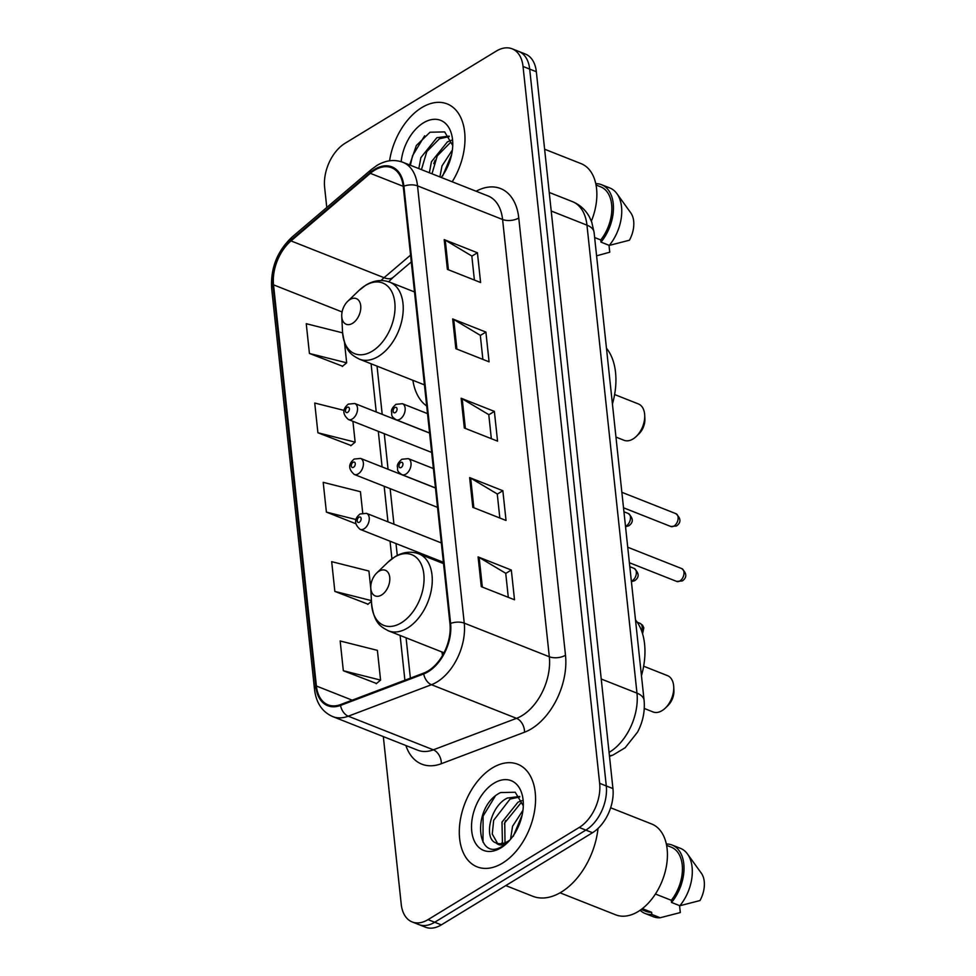 <?xml version="1.0" encoding="UTF-8"?>
<svg xmlns="http://www.w3.org/2000/svg" width="976" height="976" viewBox="0 0 976 976"><rect width="100%" height="100%" fill="white"/><g stroke="black" fill="none" stroke-linecap="round" stroke-linejoin="round"><path stroke-width="1.46" d="M441.921 651.98A60.927 38.345 -68.4 0 0 442.555 655.433M412.885 380.298A60.927 38.345 -68.4 0 0 426.695 406.004M383.324 736.587L401.234 904.276A34.489 21.704 -68.4 0 0 412.177 921.942L425.475 927.2A34.489 21.704 -68.4 0 0 441.335 924.87L592.505 832.723A34.489 21.704 -68.4 0 0 612.94 788.584L536.336 71.724A34.489 21.704 -68.4 0 0 525.393 54.058L518.744 51.423A34.489 21.704 -68.4 0 1 529.687 69.101A34.489 21.704 -68.4 0 0 518.744 51.423L512.095 48.8A34.489 21.704 -68.4 0 0 496.235 51.13L345.077 143.277A34.489 21.704 -68.4 0 0 324.63 187.416L326.777 207.485M412.177 921.942A34.489 21.704 -68.4 0 0 428.037 919.624L579.207 827.477A34.489 21.704 -68.4 0 0 599.654 783.325L606.291 785.961L529.687 69.101L606.291 785.961A34.489 21.704 -68.4 0 1 585.856 830.1A34.489 21.704 -68.4 0 0 606.291 785.961L612.94 788.584M428.037 919.624L434.686 922.247L585.856 830.1L434.686 922.247A34.489 21.704 -68.4 0 1 418.826 924.577A34.489 21.704 -68.4 0 0 434.686 922.247L441.335 924.87M421.766 107.604A55.168 34.721 -68.4 0 0 389.57 160.808A55.168 34.721 -68.4 0 1 421.766 107.604A55.168 34.721 -68.4 0 1 447.142 103.895A55.168 34.721 -68.4 0 0 421.766 107.604M492.343 767.953A55.168 34.721 -68.4 0 0 460.16 821.011A55.168 34.721 -68.4 0 0 477.142 866.859A55.168 34.721 -68.4 0 0 502.506 863.138A55.168 34.721 -68.4 0 0 534.689 810.08A55.168 34.721 -68.4 0 0 517.707 764.232A55.168 34.721 -68.4 0 0 492.343 767.953A55.168 34.721 -68.4 0 0 460.16 821.011A55.168 34.721 -68.4 0 0 477.142 866.859A55.168 34.721 -68.4 0 0 502.506 863.138A55.168 34.721 -68.4 0 0 534.689 810.08A55.168 34.721 -68.4 0 0 517.707 764.232A55.168 34.721 -68.4 0 0 492.343 767.953M374.662 170.19A36.783 23.143 111.6 0 1 391.571 167.713A36.783 23.143 111.6 0 1 403.247 186.562L449.973 623.81A36.783 23.143 111.6 0 1 423.743 673.086L340.563 704.574A36.783 23.143 111.6 0 1 328.07 704.867A36.783 23.143 111.6 0 1 316.407 686.018L273.536 284.846A36.783 23.143 111.6 0 1 291.007 240.913L370.331 173.338A36.783 23.143 111.6 0 1 374.662 170.19M374.577 169.397A37.698 23.729 -68.4 0 0 370.148 172.618L290.824 240.194A37.698 23.729 -68.4 0 0 272.902 285.236L315.773 686.396A37.698 23.729 -68.4 0 0 340.539 705.416L423.718 673.928A37.698 23.729 -68.4 0 0 450.607 623.432L403.881 186.172A37.698 23.729 -68.4 0 0 374.577 169.397M481.278 586.649L514.511 599.789L511.326 570.033L478.094 556.906L481.278 586.649M508.301 597.336L505.727 573.278L479.155 557.418A9.199 4.575 173.9 0 0 478.094 556.906M505.751 573.437L511.326 570.033M472.799 507.325L506.032 520.464L502.847 490.721L469.627 477.581L472.799 507.325M499.822 518.012L497.26 493.966L470.676 478.094A9.199 4.575 173.9 0 0 469.627 477.581M497.272 494.124L502.847 490.721M447.374 269.364L480.595 282.503L477.423 252.76L444.19 239.62L447.374 269.364M474.397 280.051L471.823 256.005L445.251 240.133A9.199 4.575 173.9 0 0 444.19 239.62M471.835 256.163L477.423 252.76M455.841 348.688L489.074 361.828L485.902 332.072L452.669 318.945L455.841 348.688M482.876 359.375L480.302 335.317L453.73 319.457A9.199 4.575 173.9 0 0 452.669 318.945M480.314 335.476L485.902 332.072M464.32 428.013L497.553 441.14L494.368 411.396L461.148 398.257L464.32 428.013M491.343 438.688L488.781 414.641L462.197 398.781A9.199 4.575 173.9 0 0 461.148 398.257M488.793 414.8L494.368 411.396M452.193 181.78A55.168 34.721 -68.4 0 0 447.142 103.895A55.168 34.721 -68.4 0 1 452.193 181.78M599.654 783.325L523.038 66.466A34.489 21.704 -68.4 0 0 512.095 48.8M343.332 670.732L380.579 680.101L377.395 650.358L340.16 640.988L343.332 670.732L376.529 683.493M344.052 410.396L314.723 403.027L317.908 432.771L351.092 445.532M342.6 332.853L306.244 323.703L309.429 353.458L342.613 366.22M370.819 588.772L368.916 571.033L331.681 561.664L334.853 591.419L368.05 604.181M362.718 512.973L360.437 491.709L323.202 482.351L326.387 512.095L355.703 523.685M326.387 512.095L355.972 519.537M317.908 432.771L355.142 442.14L352.922 421.315M355.142 442.14L350.799 445.776M309.429 353.458L346.663 362.816L344.504 342.576M346.663 362.816L342.32 366.464M371.453 601.314L367.757 604.425M334.853 591.419L371.417 600.606M380.579 680.101L376.236 683.737M591.371 221.137A48.849 30.744 -68.4 0 0 581.062 163.626L544.608 149.218M439.908 176.924L441.982 165.944L452.376 149.987M442.653 176.009L451.583 154.659M429.367 172.764L431.429 161.772L447.411 141.862L451.376 140.263M431.99 173.801L437.224 155.94L450.046 142.899M418.814 168.592L420.888 157.6L436.858 137.689L449.192 136.128M421.449 169.629L426.805 151.585L439.493 138.726L449.204 136.616M441.189 177.437A37.478 23.583 -68.4 0 0 452.705 141.776A37.478 23.583 -68.4 0 0 423.401 122.878A37.478 23.583 -68.4 0 0 401.185 161.699M452.73 145.485L444.653 131.919L430.038 132.224L416.337 145.534L409.615 164.956M596.592 255.822L609.744 252.211L609 245.293M594.64 237.534L600.752 239.95A34.489 21.704 -68.4 0 0 600.691 186.843L596.031 185.001M600.752 239.95L600.984 242.121L609.292 245.403L629.422 240.218A22.985 14.469 -68.4 0 0 630.789 212.89L616.917 193.651A36.783 23.143 -68.4 0 0 609.854 187.99L601.545 184.708A36.783 23.143 -68.4 0 0 595.763 183.659M609.292 245.403A36.783 23.143 -68.4 0 0 616.917 193.651M600.984 242.121A36.783 23.143 -68.4 0 0 601.545 184.708M410.384 165.249L412.531 155.745L424.645 135.798M433.783 163.639L435.089 160.21M615.966 437.089L624.03 440.286A19.544 12.298 -68.4 0 0 633.021 438.968A19.544 12.298 -68.4 0 0 636.267 436.443L638.938 433.869A13.798 8.686 -68.4 0 0 644.88 418.814L644.697 415.117A19.544 12.298 -68.4 0 0 638.402 403.942L614.612 394.536M636.267 436.443A19.544 12.298 -68.4 0 0 644.697 415.117M352.531 323.337A13.798 8.686 -68.4 0 0 360.705 305.683A13.798 8.686 -68.4 0 0 349.981 299.547A13.798 8.686 -68.4 0 0 347.7 301.328A13.798 8.686 -68.4 0 0 341.746 316.383A13.798 8.686 -68.4 0 0 352.531 323.337M612.428 404.015A63.22 39.784 -68.4 0 0 606.462 348.225M644.27 708.478L653.066 711.955A19.544 12.298 -68.4 0 0 662.057 710.638A19.544 12.298 -68.4 0 0 665.303 708.112L667.962 705.538A13.798 8.686 -68.4 0 0 673.916 690.483L673.733 686.787A19.544 12.298 -68.4 0 0 667.438 675.612L643.635 666.205M665.303 708.112A19.544 12.298 -68.4 0 0 673.733 686.787M381.555 595.006A13.798 8.686 -68.4 0 0 389.741 577.353A13.798 8.686 -68.4 0 0 379.017 571.216A13.798 8.686 -68.4 0 0 376.724 572.997A13.798 8.686 -68.4 0 0 370.782 588.052A13.798 8.686 -68.4 0 0 381.555 595.006M641.464 675.685A63.22 39.784 -68.4 0 0 635.498 619.894M505.775 885.586L532.762 896.261A62.074 39.064 -68.4 0 0 561.298 892.076A62.074 39.064 -68.4 0 0 598.02 828.453M560.029 892.82L615.71 914.829A48.849 30.744 -68.4 0 0 638.17 911.535A48.849 30.744 -68.4 0 0 666.669 864.565A48.849 30.744 -68.4 0 0 651.626 823.976L610.647 807.774M510.521 839.323L512.559 826.282L522.953 810.336M513.23 836.347L522.16 814.997M502.42 843.508L502.006 822.109L517.975 802.199L521.94 800.601M505.043 844.533L504.738 822.853L520.623 803.248M508.716 841.373L505.678 843.471C501.749 845.582 498.626 845.436 496.284 843.032L495.686 842.788L496.284 843.032C499.956 844.362 503.897 843.764 508.13 841.239L509.948 840.007M495.686 842.788C483.498 838.616 490.184 805.969 507.422 798.026L519.769 796.465M497.589 843.435L492.258 834.029L493.685 820.291L510.058 799.076L519.769 796.953M523.307 805.834L515.23 792.256L500.603 792.561C471.676 806.322 475.885 862.442 501.81 846.57L507.618 842.483M493.966 783.216A37.478 23.583 -68.4 0 0 471.75 831.198A37.478 23.583 -68.4 0 0 500.883 847.876A37.478 23.583 -68.4 0 0 507.105 843.02A37.478 23.583 -68.4 0 0 523.27 802.113A37.478 23.583 -68.4 0 0 493.966 783.216M641.244 909.473L645.917 911.328A34.489 21.704 -68.4 0 0 651.639 912.292L642.367 908.632M640.134 910.266A36.783 23.143 -68.4 0 0 645.063 913.463L653.371 916.745A36.783 23.143 -68.4 0 0 660.179 917.745L680.309 912.56L679.564 905.63M660.179 917.745L651.87 914.463L651.639 912.292M645.063 913.463A36.783 23.143 -68.4 0 0 651.87 914.463M655.421 894.016L671.317 900.299A34.489 21.704 -68.4 0 0 671.268 847.18L666.596 845.338M671.317 900.299L671.549 902.458L679.857 905.74L699.987 900.555A22.985 14.469 -68.4 0 0 701.366 873.239L687.482 853.988A36.783 23.143 -68.4 0 0 680.418 848.327L672.11 845.045A36.783 23.143 -68.4 0 0 666.327 844.008M679.857 905.74A36.783 23.143 -68.4 0 0 687.482 853.988M671.549 902.458A36.783 23.143 -68.4 0 0 672.11 845.045M482.998 842.166L483.108 816.082L495.222 796.148M502.555 846.155L502.262 844.789M502.054 843.581L501.957 842.727M504.36 823.976L505.653 820.548M609.073 752.398A45.982 28.938 -68.4 0 0 609.719 752.008A45.982 28.938 -68.4 0 0 636.974 693.143L586.966 225.163A45.982 28.938 -68.4 0 0 572.375 201.593C579.793 204.655 585.466 209.742 589.394 216.892L591.749 222.138L594.079 232.312L644.087 700.304A22.985 11.431 -6.1 0 0 636.974 693.143L601.228 679.015M551.22 211.023L586.966 225.163A22.985 11.431 -6.1 0 1 594.079 232.312M609.427 755.729A22.985 15.506 69.3 0 0 612.977 755.046L609.5 756.363M536.336 71.724L523.038 66.466M592.505 832.723L579.207 827.477M476.117 191.247A57.474 36.173 111.6 0 1 518.768 217.99L565.494 655.238A11.492 5.722 -6.1 0 1 549.317 656.75L502.591 219.502A45.982 28.938 -68.4 0 0 488 195.932L402.929 162.309A45.982 28.938 111.6 0 1 417.521 185.867A11.492 5.722 173.9 0 0 403.881 186.172M565.494 655.238A57.474 36.173 111.6 0 1 531.432 728.804A57.474 36.173 111.6 0 1 524.515 732.22L441.335 763.708A57.474 36.173 111.6 0 1 405.87 745.505M522.062 715.615A45.982 28.938 -68.4 0 0 549.317 656.75L464.247 623.127A45.982 28.938 111.6 0 1 431.465 684.713L348.273 716.201A45.982 28.938 111.6 0 1 332.67 716.567L417.74 750.202A45.982 28.938 -68.4 0 0 433.344 749.824L516.524 718.336A45.982 28.938 -68.4 0 0 522.062 715.615M402.929 162.309C394.414 159.161 385.727 160.223 376.858 165.505L371.344 169.531A11.492 5.771 49.6 0 0 370.148 172.618M371.344 169.531L292.019 237.095C277.33 250.991 270.535 268.046 271.645 288.262A11.492 5.722 -6.1 0 1 272.902 285.236M315.773 686.396A11.492 5.722 173.9 0 0 314.528 689.434C316.175 702.915 322.226 711.968 332.67 716.567M340.539 705.416A11.492 7.747 69.3 0 0 348.273 716.201L433.344 749.824A11.492 7.747 -110.7 0 1 441.335 763.708M292.019 237.095A11.492 5.771 49.6 0 0 290.824 240.194M423.718 673.928A11.492 7.747 69.3 0 0 431.465 684.713L516.524 718.336A11.492 7.747 -110.7 0 1 524.515 732.22M450.607 623.432A11.492 5.722 -6.1 0 1 464.247 623.127L417.521 185.867L502.591 219.502A11.492 5.722 -6.1 0 0 518.768 217.99M316.407 686.018L352.202 700.17M370.331 173.338L403.222 186.331M291.007 240.913L384.056 277.696A36.783 23.143 -68.4 0 0 381.03 280.551M410.567 255.102L384.056 277.696A20.691 10.382 -130.4 0 0 393.133 277.367L388.668 281.771M273.536 284.846L342.088 311.954M371.075 363.78L376.236 411.982M378.298 431.343L382.104 466.918M384.166 486.28L387.972 521.843M390.034 541.204L391.925 558.809M400.111 635.449L404.894 680.211M465.369 428.415L462.197 398.781M456.89 349.103L453.73 319.457M448.411 269.779L445.251 240.133M473.848 507.74L470.676 478.094M482.327 587.064L479.155 557.418M372.271 351.153A38.015 23.924 -68.4 0 0 394.804 302.487A38.015 23.924 -68.4 0 0 365.256 285.578A38.015 23.924 -68.4 0 0 358.948 290.494L365.902 285.09C374.028 280.258 382.006 279.295 389.851 282.198A41.382 26.047 -68.4 0 1 402.588 316.59A41.382 26.047 -68.4 0 1 378.444 356.374A41.382 26.047 -68.4 0 1 359.424 359.168C351.909 355.166 345.15 352.092 342.539 331.986A38.015 23.924 -68.4 0 0 372.271 351.153M401.295 622.822A38.015 23.924 -68.4 0 0 423.828 574.156A38.015 23.924 -68.4 0 0 394.292 557.247A38.015 23.924 -68.4 0 0 387.972 562.164L394.926 556.759C403.051 551.928 411.042 550.964 418.887 553.868A41.382 26.047 -68.4 0 1 431.624 588.26A41.382 26.047 -68.4 0 1 407.48 628.056A41.382 26.047 -68.4 0 1 388.46 630.838C380.945 626.836 374.186 623.762 371.575 603.656A38.015 23.924 -68.4 0 0 401.295 622.822M675.917 513.669C681.065 518.463 681.248 522.563 676.478 525.991L670.841 526.503A6.893 4.343 -68.4 0 0 674.013 526.04A6.893 4.343 -68.4 0 0 678.039 519.403A6.893 4.343 -68.4 0 0 675.917 513.669L621.858 492.307M400.026 419.155A8.625 5.429 111.6 0 1 396.061 419.729C389.961 415.654 392.315 414.763 391.522 411.921C391.059 409.908 392.535 407.37 395.975 404.332L402.405 403.698A8.625 5.429 111.6 0 1 405.052 410.859A8.625 5.429 111.6 0 1 400.026 419.155M394.816 407.59A2.879 1.806 -68.4 0 0 393.108 411.274A2.879 1.806 -68.4 0 0 395.341 412.555A2.879 1.806 -68.4 0 0 397.049 408.871A2.879 1.806 -68.4 0 0 394.816 407.59M681.785 568.605C686.933 573.388 687.116 577.499 682.346 580.915L676.71 581.428A6.893 4.343 -68.4 0 0 679.882 580.964A6.893 4.343 -68.4 0 0 683.908 574.339A6.893 4.343 -68.4 0 0 681.785 568.605L627.727 547.231M405.894 474.08A8.625 5.429 111.6 0 1 401.929 474.665C395.829 470.578 398.184 469.7 397.391 466.845C396.927 464.832 398.415 462.307 401.844 459.257L408.273 458.622A8.625 5.429 111.6 0 1 410.92 465.796A8.625 5.429 111.6 0 1 405.894 474.08M400.685 462.526A2.879 1.806 -68.4 0 0 398.977 466.199A2.879 1.806 -68.4 0 0 401.209 467.48A2.879 1.806 -68.4 0 0 402.917 463.807A2.879 1.806 -68.4 0 0 400.685 462.526M625.494 526.259A6.893 4.343 -68.4 0 0 626.36 525.832A6.893 4.343 -68.4 0 0 630.386 519.195A6.893 4.343 -68.4 0 0 628.263 513.474C633.412 518.256 633.595 522.367 628.825 525.783L625.543 526.735M429.586 433.076L354.739 403.491A8.625 5.429 111.6 0 1 357.399 410.652A8.625 5.429 111.6 0 1 352.373 418.948A8.625 5.429 111.6 0 1 348.408 419.534L431.66 452.437M347.688 412.348A2.879 1.806 -68.4 0 0 349.396 408.663A2.879 1.806 -68.4 0 0 347.151 407.395A2.879 1.806 -68.4 0 0 345.455 411.067A2.879 1.806 -68.4 0 0 347.688 412.348M631.362 581.184A6.893 4.343 -68.4 0 0 632.228 580.757A6.893 4.343 -68.4 0 0 636.254 574.132A6.893 4.343 -68.4 0 0 634.132 568.398C639.28 573.193 639.463 577.292 634.693 580.708L631.411 581.659M435.467 488.012L360.62 458.427A8.625 5.429 111.6 0 1 363.267 465.589A8.625 5.429 111.6 0 1 358.241 473.872A8.625 5.429 111.6 0 1 354.276 474.458L437.529 507.374M353.556 467.272A2.879 1.806 -68.4 0 0 355.264 463.6A2.879 1.806 -68.4 0 0 353.031 462.319A2.879 1.806 -68.4 0 0 351.323 466.003A2.879 1.806 -68.4 0 0 353.556 467.272M641.635 630.984A6.893 4.343 -68.4 0 0 640 623.335L642.55 625.213L643.831 627.873L642.562 633.79M441.335 542.937L366.488 513.352A8.625 5.429 111.6 0 1 369.135 520.513A8.625 5.429 111.6 0 1 364.109 528.809A8.625 5.429 111.6 0 1 360.144 529.382L443.397 562.298M359.424 522.209A2.879 1.806 -68.4 0 0 361.132 518.524A2.879 1.806 -68.4 0 0 358.9 517.243A2.879 1.806 -68.4 0 0 357.192 520.928A2.879 1.806 -68.4 0 0 359.424 522.209M644.087 700.304C645.075 711.333 642.903 721.935 637.548 732.122L625.165 747.75L612.977 755.046M572.375 201.593L549.232 192.455M271.645 288.262L314.528 689.434M377.041 366.134L382.202 414.349M384.263 433.698L388.07 469.273M390.132 488.634L393.938 524.21M396 543.559L397.281 555.454M406.077 637.804L410.384 678.137M411.299 261.897L393.133 277.367M414.507 291.946L389.851 282.198M424.438 384.873L359.424 359.168M341.746 316.383L342.539 331.986M347.7 301.328L358.948 290.494M443.543 563.616L418.887 553.868M443.995 652.798L388.46 630.838M370.782 588.052L371.575 603.656M376.724 572.997L387.972 562.164M670.841 526.503L623.518 507.788M429.586 432.978L396.061 419.729M427.512 413.629L402.405 403.698M676.71 581.428L629.386 562.725M435.455 487.915L401.929 474.665M433.381 468.553L408.273 458.622M628.263 513.474L623.945 511.766M354.739 403.491L348.322 404.125C342.332 409.054 342.356 414.19 348.408 419.534M634.132 568.398L629.813 566.69M360.62 458.427L354.19 459.049C348.2 463.978 348.225 469.114 354.276 474.458M640 623.335L637.243 622.237M366.488 513.352L360.059 513.986C354.068 518.915 354.105 524.039 360.144 529.382"/></g></svg>
